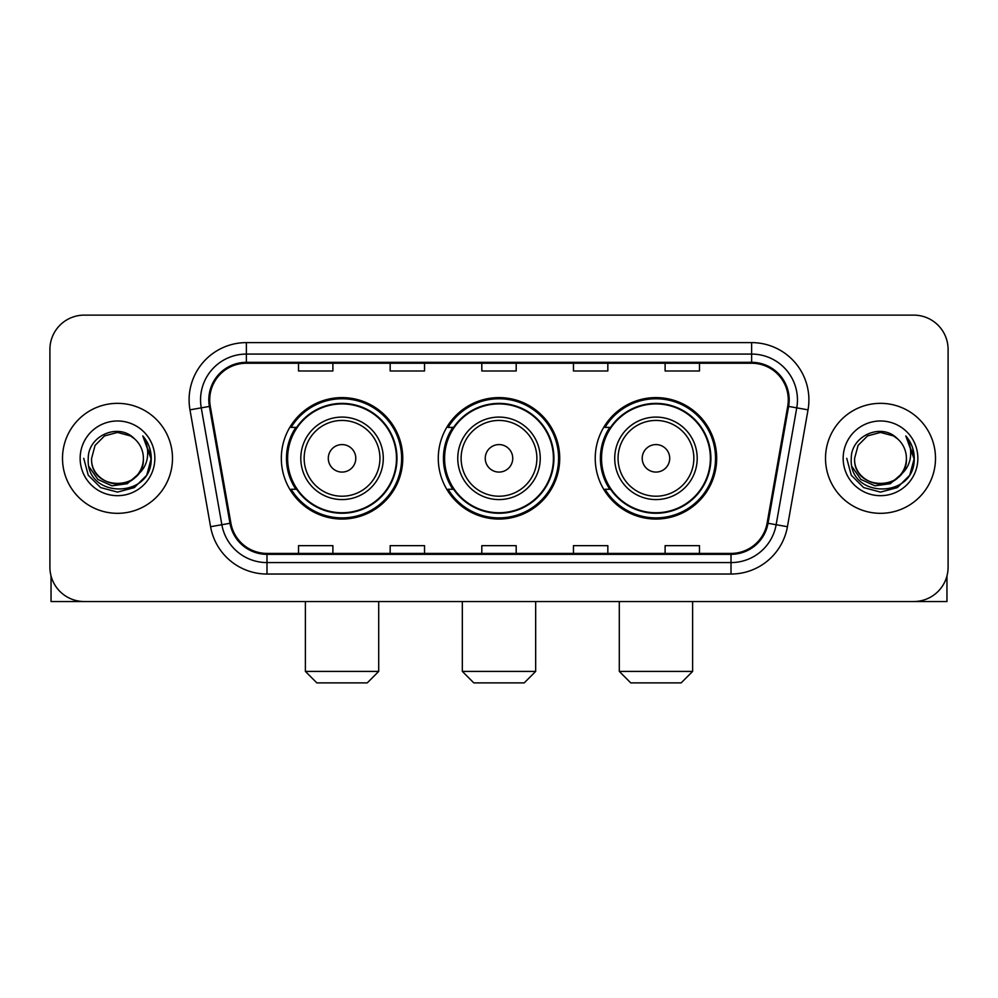 <?xml version="1.0" encoding="UTF-8"?>
<svg xmlns="http://www.w3.org/2000/svg" width="998" height="998" viewBox="0 0 998 998"><rect width="100%" height="100%" fill="white"/><g stroke="black" fill="none" stroke-linecap="round" stroke-linejoin="round"><path stroke-width="1.5" d="M595.232 458.332A60.716 60.716 0 0 0 655.96 519.047A60.716 60.716 0 0 0 716.676 458.332A60.716 60.716 0 0 0 655.96 397.603A60.716 60.716 0 0 0 595.232 458.332M438.284 458.332A60.716 60.716 0 0 0 499 519.047A60.716 60.716 0 0 0 559.716 458.332A60.716 60.716 0 0 0 499 397.603A60.716 60.716 0 0 0 438.284 458.332M281.324 458.332A60.716 60.716 0 0 0 342.04 519.047A60.716 60.716 0 0 0 402.768 458.332A60.716 60.716 0 0 0 342.04 397.603A60.716 60.716 0 0 0 281.324 458.332M295.882 489.257A55.564 55.564 0 0 1 295.882 427.394M452.843 489.257A55.564 55.564 0 0 1 452.843 427.394M609.803 489.257A55.564 55.564 0 0 1 609.803 427.394M49.9 349.487L49.9 567.163A34.369 34.369 0 0 0 84.269 601.532L913.731 601.532A34.369 34.369 0 0 0 948.1 567.163L948.1 349.487A34.369 34.369 0 0 0 913.731 315.118L84.269 315.118A34.369 34.369 0 0 0 49.9 349.487L49.9 567.163M62.5 458.332A54.99 54.99 0 0 0 117.49 513.321A54.99 54.99 0 0 0 172.492 458.332A54.99 54.99 0 0 0 117.49 403.342A54.99 54.99 0 0 0 62.5 458.332A54.99 54.99 0 0 0 117.49 513.321A54.99 54.99 0 0 0 172.492 458.332A54.99 54.99 0 0 0 117.49 403.342A54.99 54.99 0 0 0 62.5 458.332M825.508 458.332A54.99 54.99 0 0 0 880.51 513.321A54.99 54.99 0 0 0 935.5 458.332A54.99 54.99 0 0 0 880.51 403.342A54.99 54.99 0 0 0 825.508 458.332A54.99 54.99 0 0 0 880.51 513.321A54.99 54.99 0 0 0 935.5 458.332A54.99 54.99 0 0 0 880.51 403.342A54.99 54.99 0 0 0 825.508 458.332M209.717 399.899A36.664 36.664 0 0 1 246.381 363.235L751.619 363.235A36.664 36.664 0 0 1 787.721 406.261L767.113 523.127A36.664 36.664 0 0 1 731.01 553.416L266.99 553.416A36.664 36.664 0 0 1 230.887 523.127L210.279 406.261A36.664 36.664 0 0 1 209.717 399.899M208.807 399.899A37.575 37.575 0 0 0 209.38 406.423L229.977 523.289A37.575 37.575 0 0 0 266.99 554.339L731.01 554.339A37.575 37.575 0 0 0 768.023 523.289L788.62 406.423A37.575 37.575 0 0 0 751.619 362.324L246.381 362.324A37.575 37.575 0 0 0 208.807 399.899M189.969 409.841A57.285 57.285 0 0 1 246.381 342.613L751.619 342.613A57.285 57.285 0 0 1 808.031 409.841L787.422 526.707A57.285 57.285 0 0 1 731.01 574.037L266.99 574.037A57.285 57.285 0 0 1 210.578 526.707L189.969 409.841L201.247 407.858A45.821 45.821 0 0 1 246.381 354.078L751.619 354.078A45.821 45.821 0 0 1 796.753 407.858L776.145 524.711A45.821 45.821 0 0 1 731.01 562.585L266.99 562.585A45.821 45.821 0 0 1 221.855 524.711L201.247 407.858A45.821 45.821 0 0 1 200.561 399.899M913.731 315.118L84.269 315.118M84.269 601.532L913.731 601.532M948.1 567.163L948.1 349.487M768.023 523.289L776.145 524.711L796.753 407.858L808.031 409.841M481.809 363.235L481.809 370.994L516.191 370.994L516.191 363.235M390.168 363.235L390.168 370.994L424.537 370.994L424.537 363.235M298.514 363.235L298.514 370.994L332.883 370.994L332.883 363.235M573.463 363.235L573.463 370.994L607.832 370.994L607.832 363.235M665.117 363.235L665.117 370.994L699.486 370.994L699.486 363.235M516.191 553.416L516.191 545.657L481.809 545.657L481.809 553.416M424.537 553.416L424.537 545.657L390.168 545.657L390.168 553.416M332.883 553.416L332.883 545.657L298.514 545.657L298.514 553.416M607.832 553.416L607.832 545.657L573.463 545.657L573.463 553.416M699.486 553.416L699.486 545.657L665.117 545.657L665.117 553.416M143.388 458.332C144.972 491.727 90.02 491.727 91.604 458.332L95.072 445.382L104.553 435.901L117.49 432.433L130.439 435.901L134.456 438.771C118.562 422.117 87.974 435.827 88.261 458.332C85.354 498.301 150.162 499.349 151.209 460.265L151.259 458.332C151.16 449.836 148.34 442.376 142.789 435.951C147.005 442.887 148.502 450.348 147.255 458.332C146.045 465.118 142.739 470.669 137.337 474.961A25.898 25.898 0 0 0 143.388 458.332C144.972 491.727 90.02 491.727 91.604 458.332C90.02 491.727 144.972 491.727 143.388 458.332A25.898 25.898 0 0 0 134.456 438.771M137.337 474.961C123.59 493.536 90.257 481.66 91.604 458.332M138.984 473.576L127.295 483.693L111.976 485.826L97.879 479.452L89.072 466.727M80.139 458.332A37.35 37.35 0 0 0 117.49 495.682A37.35 37.35 0 0 0 154.84 458.332A37.35 37.35 0 0 0 117.49 420.981A37.35 37.35 0 0 0 80.139 458.332M142.789 435.951L151.247 459.317L149.675 448.102L151.247 459.317L149.675 448.102L151.247 459.317L143.038 436.238L151.247 459.305L143.038 436.238L151.259 458.332L146.743 475.21L134.381 487.573L117.49 492.101L100.611 487.573L88.248 475.21L83.732 458.332M143.038 436.238L151.247 459.329M51.048 575.971L51.048 601.532L183.944 601.532M367.252 682.881L316.84 682.881L305.388 671.417L378.704 671.417L367.252 682.881M355.787 458.332A13.747 13.747 0 0 0 342.04 444.584A13.747 13.747 0 0 0 328.292 458.332A13.747 13.747 0 0 0 342.04 472.079A13.747 13.747 0 0 0 355.787 458.332M383.282 458.332A41.242 41.242 0 0 0 342.04 417.089A41.242 41.242 0 0 0 300.797 458.332A41.242 41.242 0 0 0 342.04 499.574A41.242 41.242 0 0 0 383.282 458.332A41.242 41.242 0 0 1 342.04 499.574A41.242 41.242 0 0 1 300.797 458.332M396.468 458.332A54.416 54.416 0 0 0 342.04 403.916A54.416 54.416 0 0 0 287.624 458.332A54.416 54.416 0 0 0 342.04 512.747A54.416 54.416 0 0 0 396.468 458.332M401.62 458.332A59.581 59.581 0 0 1 291.129 489.257L296.656 489.257A54.927 54.927 0 0 0 378.392 499.524A54.927 54.927 0 0 0 378.392 417.139A54.927 54.927 0 0 0 296.656 427.394L291.129 427.394A59.581 59.581 0 0 1 401.62 458.332M524.2 682.881L473.801 682.881L462.336 671.417L535.664 671.417L524.2 682.881M512.747 458.332A13.747 13.747 0 0 0 499 444.584A13.747 13.747 0 0 0 485.253 458.332A13.747 13.747 0 0 0 499 472.079A13.747 13.747 0 0 0 512.747 458.332M540.242 458.332A41.242 41.242 0 0 0 499 417.089A41.242 41.242 0 0 0 457.758 458.332A41.242 41.242 0 0 0 499 499.574A41.242 41.242 0 0 0 540.242 458.332A41.242 41.242 0 0 1 499 499.574A41.242 41.242 0 0 1 457.758 458.332M553.416 458.332A54.416 54.416 0 0 0 499 403.916A54.416 54.416 0 0 0 444.584 458.332A54.416 54.416 0 0 0 499 512.747A54.416 54.416 0 0 0 553.416 458.332M558.581 458.332A59.581 59.581 0 0 1 448.09 489.257L453.603 489.257A54.927 54.927 0 0 0 535.34 499.524A54.927 54.927 0 0 0 535.34 417.139A54.927 54.927 0 0 0 453.603 427.394L448.09 427.394A59.581 59.581 0 0 1 558.581 458.332M681.16 682.881L630.748 682.881L619.296 671.417L692.612 671.417L681.16 682.881M669.708 458.332A13.747 13.747 0 0 0 655.96 444.584A13.747 13.747 0 0 0 642.213 458.332A13.747 13.747 0 0 0 655.96 472.079A13.747 13.747 0 0 0 669.708 458.332M697.203 458.332A41.242 41.242 0 0 0 655.96 417.089A41.242 41.242 0 0 0 614.718 458.332A41.242 41.242 0 0 0 655.96 499.574A41.242 41.242 0 0 0 697.203 458.332A41.242 41.242 0 0 1 655.96 499.574A41.242 41.242 0 0 1 614.718 458.332M710.376 458.332A54.416 54.416 0 0 0 655.96 403.916A54.416 54.416 0 0 0 601.532 458.332A54.416 54.416 0 0 0 655.96 512.747A54.416 54.416 0 0 0 710.376 458.332M715.529 458.332A59.581 59.581 0 0 1 605.038 489.257L610.564 489.257A54.927 54.927 0 0 0 692.3 499.524A54.927 54.927 0 0 0 692.3 417.139A54.927 54.927 0 0 0 610.564 427.394L605.038 427.394A59.581 59.581 0 0 1 715.529 458.332M946.952 575.971L946.952 601.532L814.056 601.532M906.396 458.332C907.98 491.727 853.028 491.727 854.612 458.332L858.08 445.382L867.561 435.901L880.51 432.433L893.447 435.901L897.464 438.771C881.583 422.117 850.982 435.827 851.269 458.332C848.362 498.301 913.17 499.349 914.218 460.265L914.268 458.332C914.18 449.836 911.349 442.376 905.797 435.951C910.026 442.887 911.511 450.348 910.263 458.332C909.053 465.118 905.747 470.669 900.346 474.961A25.898 25.898 0 0 0 906.396 458.332C907.98 491.727 853.028 491.727 854.612 458.332C853.028 491.727 907.98 491.727 906.396 458.332A25.898 25.898 0 0 0 897.464 438.771M900.346 474.961C886.598 493.536 853.265 481.66 854.612 458.332M901.992 473.576L890.303 483.693L874.984 485.826L860.887 479.452L852.08 466.727M843.16 458.332A37.35 37.35 0 0 0 880.51 495.682A37.35 37.35 0 0 0 917.861 458.332A37.35 37.35 0 0 0 880.51 420.981A37.35 37.35 0 0 0 843.16 458.332M905.797 435.951L914.255 459.317L912.683 448.102L914.255 459.317L912.683 448.102L914.255 459.317L906.047 436.238L914.255 459.305L906.047 436.238L914.268 458.332L909.752 475.21L897.389 487.573L880.51 492.101L863.619 487.573L851.257 475.21L846.741 458.332M906.047 436.238L914.255 459.329M751.619 342.613L751.619 362.324M201.247 407.858L209.38 406.423M266.99 574.037L266.99 554.339M731.01 554.339L731.01 574.037M210.578 526.707L229.977 523.289M788.62 406.423L796.753 407.858M246.381 342.613L246.381 362.324M776.145 524.711L787.422 526.707M379.939 458.332A37.887 37.887 0 0 0 342.04 420.445A37.887 37.887 0 0 0 304.153 458.332A37.887 37.887 0 0 0 342.04 496.218A37.887 37.887 0 0 0 379.939 458.332M536.887 458.332A37.887 37.887 0 0 0 499 420.445A37.887 37.887 0 0 0 461.113 458.332A37.887 37.887 0 0 0 499 496.218A37.887 37.887 0 0 0 536.887 458.332M693.847 458.332A37.887 37.887 0 0 0 655.96 420.445A37.887 37.887 0 0 0 618.061 458.332A37.887 37.887 0 0 0 655.96 496.218A37.887 37.887 0 0 0 693.847 458.332M378.704 601.532L378.704 671.417M305.388 601.532L305.388 671.417M535.664 601.532L535.664 671.417M462.336 601.532L462.336 671.417M692.612 601.532L692.612 671.417M619.296 601.532L619.296 671.417"/></g></svg>
